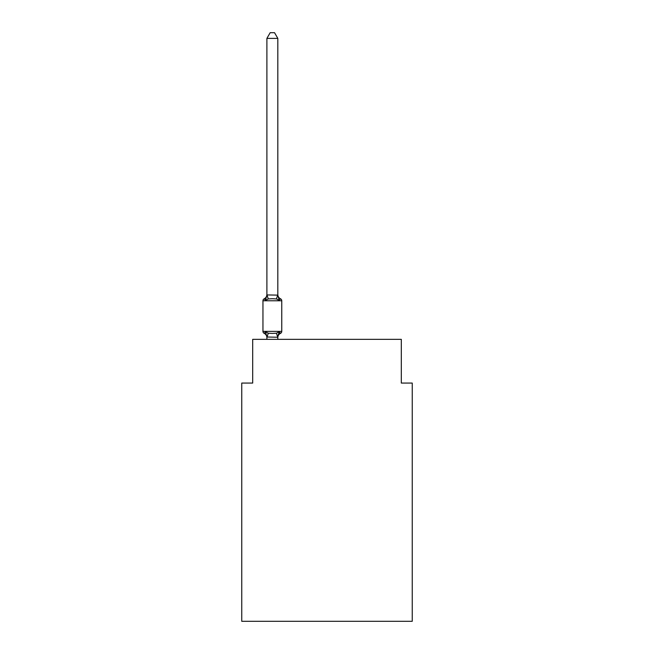 <?xml version="1.0" encoding="UTF-8"?>
<svg xmlns="http://www.w3.org/2000/svg" width="654" height="654" viewBox="0 0 654 654"><rect width="100%" height="100%" fill="white"/><g stroke="black" fill="none" stroke-linecap="round" stroke-linejoin="round"><path stroke-width="0.98" d="M412.241 621.3L412.241 383.064L401.311 383.064L401.311 339.352L252.689 339.352L252.689 383.064L241.759 383.064L241.759 621.3L412.241 621.3M277.819 38.382L266.897 38.382L270.176 32.7L274.541 32.7L277.819 38.382L277.819 295.126L279.193 300.341L280.525 298.804A2.183 2.183 0 0 1 281.76 300.775A2.183 2.183 0 0 0 280.525 298.804L279.193 300.341L280.525 298.804A2.183 2.183 0 0 1 281.76 300.775A2.183 2.183 0 0 0 280.525 298.804L279.193 300.341L280.525 298.804A2.183 2.183 0 0 1 281.76 300.775A2.183 2.183 0 0 0 280.525 298.804L279.193 300.341L280.525 298.804A2.183 2.183 0 0 1 281.76 300.775A2.183 2.183 0 0 0 280.525 298.804L279.193 300.341L280.525 298.804A2.183 2.183 0 0 1 281.76 300.775A2.183 2.183 0 0 0 280.525 298.804L279.193 300.341L280.525 298.804A2.183 2.183 0 0 1 281.76 300.775A2.183 2.183 0 0 0 280.525 298.804L279.193 300.341L280.525 298.804A2.183 2.183 0 0 1 281.76 300.775A2.183 2.183 0 0 0 280.525 298.804L279.193 300.341L280.525 298.804A2.183 2.183 0 0 1 281.76 300.775A2.183 2.183 0 0 0 280.525 298.804L279.193 300.341L280.525 298.804A2.183 2.183 0 0 1 281.76 300.775A2.183 2.183 0 0 0 280.525 298.804L279.193 300.341L280.525 298.804A2.183 2.183 0 0 1 281.76 300.775A2.183 2.183 0 0 0 280.525 298.804L279.193 300.341L280.525 298.804A2.183 2.183 0 0 1 281.76 300.775A2.183 2.183 0 0 0 280.525 298.804L279.193 300.341L280.525 298.804A2.183 2.183 0 0 1 281.76 300.775A2.183 2.183 0 0 0 280.525 298.804L279.193 300.341L280.525 298.804A2.183 2.183 0 0 1 281.76 300.775A2.183 2.183 0 0 0 280.525 298.804L279.193 300.341L280.525 298.804A2.183 2.183 0 0 1 281.76 300.775A2.183 2.183 0 0 0 280.525 298.804L279.193 300.341L280.525 298.804A2.183 2.183 0 0 1 281.76 300.775A2.183 2.183 0 0 0 280.525 298.804L279.193 300.341L280.525 298.804A2.183 2.183 0 0 1 281.76 300.775A2.183 2.183 0 0 0 280.525 298.804L279.193 300.341L280.525 298.804A2.183 2.183 0 0 1 281.76 300.775A2.183 2.183 0 0 0 280.525 298.804L279.193 300.341L280.525 298.804A2.183 2.183 0 0 1 281.76 300.775A2.183 2.183 0 0 0 280.525 298.804L279.193 300.341L280.525 298.804A2.183 2.183 0 0 1 281.76 300.775A2.183 2.183 0 0 0 280.525 298.804L279.193 300.341L280.525 298.804A2.183 2.183 0 0 1 281.76 300.775A2.183 2.183 0 0 0 280.525 298.804L279.193 300.341L280.525 298.804A2.183 2.183 0 0 1 281.76 300.775A2.183 2.183 0 0 0 280.525 298.804L279.193 300.341L280.525 298.804A2.183 2.183 0 0 1 281.76 300.775A2.183 2.183 0 0 0 280.525 298.804L279.193 300.341L280.525 298.804A2.183 2.183 0 0 1 281.76 300.775A2.183 2.183 0 0 0 280.525 298.804L279.193 300.341L280.525 298.804A2.183 2.183 0 0 1 281.76 300.775A2.183 2.183 0 0 0 280.525 298.804L279.193 300.341L280.525 298.804L279.193 300.341L276.454 298.935L272.358 298.723L268.263 298.935L265.532 300.341L264.191 298.804A4.807 4.807 0 0 0 266.897 294.48M280.525 298.804A2.183 2.183 0 0 1 281.76 300.775A2.183 2.183 0 0 0 280.525 298.804A2.183 2.183 0 0 1 281.76 300.775A2.183 2.183 0 0 0 280.525 298.804A2.183 2.183 0 0 1 281.76 300.775A2.183 2.183 0 0 0 280.525 298.804A2.183 2.183 0 0 1 281.76 300.775A2.183 2.183 0 0 0 280.525 298.804A2.183 2.183 0 0 1 281.76 300.775A2.183 2.183 0 0 0 280.525 298.804A2.183 2.183 0 0 1 281.76 300.775A2.183 2.183 0 0 0 280.525 298.804A2.183 2.183 0 0 1 281.76 300.775A2.183 2.183 0 0 0 280.525 298.804A2.183 2.183 0 0 1 281.76 300.775A2.183 2.183 0 0 0 280.525 298.804A2.183 2.183 0 0 1 281.76 300.775A2.183 2.183 0 0 0 280.525 298.804A2.183 2.183 0 0 1 281.76 300.775A2.183 2.183 0 0 0 280.525 298.804A2.183 2.183 0 0 1 281.76 300.775A2.183 2.183 0 0 0 280.525 298.804A2.183 2.183 0 0 1 281.76 300.775A2.183 2.183 0 0 0 280.525 298.804A2.183 2.183 0 0 1 281.76 300.775A2.183 2.183 0 0 0 280.525 298.804A2.183 2.183 0 0 1 281.76 300.775A2.183 2.183 0 0 0 280.525 298.804A2.183 2.183 0 0 1 281.76 300.775A2.183 2.183 0 0 0 280.525 298.804A2.183 2.183 0 0 1 281.76 300.775A2.183 2.183 0 0 0 280.525 298.804A2.183 2.183 0 0 1 281.76 300.775A2.183 2.183 0 0 0 280.525 298.804A2.183 2.183 0 0 1 281.76 300.775A2.183 2.183 0 0 0 280.525 298.804A2.183 2.183 0 0 1 281.76 300.775A2.183 2.183 0 0 0 280.525 298.804A2.183 2.183 0 0 1 281.76 300.775A2.183 2.183 0 0 0 280.525 298.804A2.183 2.183 0 0 1 281.76 300.775A2.183 2.183 0 0 0 280.525 298.804A2.183 2.183 0 0 1 281.76 300.775A2.183 2.183 0 0 0 280.525 298.804A2.183 2.183 0 0 1 281.76 300.775A2.183 2.183 0 0 0 280.525 298.804A2.183 2.183 0 0 1 281.76 300.775A2.183 2.183 0 0 0 280.525 298.804A2.183 2.183 0 0 1 281.76 300.775A2.183 2.183 0 0 0 280.525 298.804A2.183 2.183 0 0 1 281.76 300.775L262.957 300.775A2.183 2.183 0 0 1 264.191 298.804L265.532 300.341L264.191 298.804L265.532 300.341L264.191 298.804L265.532 300.341L264.191 298.804L265.532 300.341L264.191 298.804L265.532 300.341L264.191 298.804L265.532 300.341L264.191 298.804L265.532 300.341L264.191 298.804L265.532 300.341L264.191 298.804L265.532 300.341L264.191 298.804L265.532 300.341L264.191 298.804L265.532 300.341L264.191 298.804L265.532 300.341L266.897 294.929L277.819 295.126L277.819 294.48A4.807 4.807 0 0 0 280.525 298.804A2.183 2.183 0 0 1 281.76 300.775L281.76 331.374A2.183 2.183 0 0 1 280.525 333.336L279.904 333.033L280.525 333.336A2.183 2.183 0 0 0 281.76 331.374A2.183 2.183 0 0 1 280.525 333.336A2.183 2.183 0 0 0 281.76 331.374A2.183 2.183 0 0 1 280.525 333.336L279.904 333.033L280.525 333.336A2.183 2.183 0 0 0 281.76 331.374A2.183 2.183 0 0 1 280.525 333.336A2.183 2.183 0 0 0 281.76 331.374A2.183 2.183 0 0 1 280.525 333.336L279.904 333.033L280.525 333.336A2.183 2.183 0 0 0 281.76 331.374A2.183 2.183 0 0 1 280.525 333.336A2.183 2.183 0 0 0 281.76 331.374A2.183 2.183 0 0 1 280.525 333.336L279.904 333.033L280.525 333.336A2.183 2.183 0 0 0 281.76 331.374A2.183 2.183 0 0 1 280.525 333.336A2.183 2.183 0 0 0 281.76 331.374A2.183 2.183 0 0 1 280.525 333.336L279.904 333.033L280.525 333.336A2.183 2.183 0 0 0 281.76 331.374A2.183 2.183 0 0 1 280.525 333.336A2.183 2.183 0 0 0 281.76 331.374A2.183 2.183 0 0 1 280.525 333.336L279.904 333.033L280.525 333.336A2.183 2.183 0 0 0 281.76 331.374A2.183 2.183 0 0 1 280.525 333.336A2.183 2.183 0 0 0 281.76 331.374A2.183 2.183 0 0 1 280.525 333.336L279.904 333.033L280.525 333.336A2.183 2.183 0 0 0 281.76 331.374A2.183 2.183 0 0 1 280.525 333.336A2.183 2.183 0 0 0 281.76 331.374A2.183 2.183 0 0 1 280.525 333.336L279.904 333.033L280.525 333.336A2.183 2.183 0 0 0 281.76 331.374A2.183 2.183 0 0 1 280.525 333.336A2.183 2.183 0 0 0 281.76 331.374A2.183 2.183 0 0 1 280.525 333.336L279.904 333.033L280.525 333.336A2.183 2.183 0 0 0 281.76 331.374A2.183 2.183 0 0 1 280.525 333.336A2.183 2.183 0 0 0 281.76 331.374A2.183 2.183 0 0 1 280.525 333.336L279.904 333.033L280.525 333.336A2.183 2.183 0 0 0 281.76 331.374A2.183 2.183 0 0 1 280.525 333.336A2.183 2.183 0 0 0 281.76 331.374A2.183 2.183 0 0 1 280.525 333.336L279.904 333.033L280.525 333.336A2.183 2.183 0 0 0 281.76 331.374A2.183 2.183 0 0 1 280.525 333.336A2.183 2.183 0 0 0 281.76 331.374A2.183 2.183 0 0 1 280.525 333.336L279.904 333.033L280.525 333.336A2.183 2.183 0 0 0 281.76 331.374A2.183 2.183 0 0 1 280.525 333.336A2.183 2.183 0 0 0 281.76 331.374A2.183 2.183 0 0 1 280.525 333.336L279.193 331.799L280.525 333.336A2.183 2.183 0 0 0 281.76 331.374A2.183 2.183 0 0 1 280.525 333.336A4.807 4.807 0 0 0 277.819 337.66M280.525 333.336L279.193 331.799L280.525 333.336L279.193 331.799L280.525 333.336L279.193 331.799L280.525 333.336L279.193 331.799L280.525 333.336L279.193 331.799L280.525 333.336L279.193 331.799L280.525 333.336L279.193 331.799L280.525 333.336L279.193 331.799L280.525 333.336L279.193 331.799L280.525 333.336L279.193 331.799L280.525 333.336L279.193 331.799L280.525 333.336L279.193 331.799L277.737 337.243L266.897 337.014L266.897 337.66A4.807 4.807 0 0 0 264.191 333.336L265.532 331.799L264.191 333.336A2.183 2.183 0 0 1 262.957 331.374A2.183 2.183 0 0 0 264.191 333.336L265.532 331.799L264.191 333.336A2.183 2.183 0 0 1 262.957 331.374A2.183 2.183 0 0 0 264.191 333.336L265.532 331.799L264.191 333.336A2.183 2.183 0 0 1 262.957 331.374A2.183 2.183 0 0 0 264.191 333.336L265.532 331.799L264.191 333.336A2.183 2.183 0 0 1 262.957 331.374A2.183 2.183 0 0 0 264.191 333.336L265.532 331.799L264.191 333.336A2.183 2.183 0 0 1 262.957 331.374A2.183 2.183 0 0 0 264.191 333.336L265.532 331.799L264.191 333.336A2.183 2.183 0 0 1 262.957 331.374A2.183 2.183 0 0 0 264.191 333.336L265.532 331.799L264.191 333.336A2.183 2.183 0 0 1 262.957 331.374A2.183 2.183 0 0 0 264.191 333.336L265.532 331.799L264.191 333.336A2.183 2.183 0 0 1 262.957 331.374A2.183 2.183 0 0 0 264.191 333.336L265.532 331.799L264.191 333.336A2.183 2.183 0 0 1 262.957 331.374A2.183 2.183 0 0 0 264.191 333.336L265.532 331.799L264.191 333.336A2.183 2.183 0 0 1 262.957 331.374A2.183 2.183 0 0 0 264.191 333.336L265.532 331.799L264.191 333.336A2.183 2.183 0 0 1 262.957 331.374A2.183 2.183 0 0 0 264.191 333.336L265.532 331.799L264.191 333.336A2.183 2.183 0 0 1 262.957 331.374A2.183 2.183 0 0 0 264.191 333.336L265.532 331.799L264.191 333.336A2.183 2.183 0 0 1 262.957 331.374A2.183 2.183 0 0 0 264.191 333.336L265.532 331.799L268.263 333.205L272.358 333.426L276.454 333.205L279.193 331.799L280.525 333.336A2.183 2.183 0 0 0 281.76 331.374A2.183 2.183 0 0 1 280.525 333.336A2.183 2.183 0 0 0 281.76 331.374A2.183 2.183 0 0 1 280.525 333.336A2.183 2.183 0 0 0 281.76 331.374A2.183 2.183 0 0 1 280.525 333.336A2.183 2.183 0 0 0 281.76 331.374A2.183 2.183 0 0 1 280.525 333.336A2.183 2.183 0 0 0 281.76 331.374A2.183 2.183 0 0 1 280.525 333.336A2.183 2.183 0 0 0 281.76 331.374A2.183 2.183 0 0 1 280.525 333.336A2.183 2.183 0 0 0 281.76 331.374A2.183 2.183 0 0 1 280.525 333.336A2.183 2.183 0 0 0 281.76 331.374A2.183 2.183 0 0 1 280.525 333.336A2.183 2.183 0 0 0 281.76 331.374A2.183 2.183 0 0 1 280.525 333.336A2.183 2.183 0 0 0 281.76 331.374A2.183 2.183 0 0 1 280.525 333.336A2.183 2.183 0 0 0 281.76 331.374A2.183 2.183 0 0 1 280.525 333.336A2.183 2.183 0 0 0 281.76 331.374A2.183 2.183 0 0 1 280.525 333.336A2.183 2.183 0 0 0 281.76 331.374A2.183 2.183 0 0 1 280.525 333.336A2.183 2.183 0 0 0 281.76 331.374A2.183 2.183 0 0 1 280.525 333.336A2.183 2.183 0 0 0 281.76 331.374A2.183 2.183 0 0 1 280.525 333.336A2.183 2.183 0 0 0 281.76 331.374A2.183 2.183 0 0 1 280.525 333.336A2.183 2.183 0 0 0 281.76 331.374A2.183 2.183 0 0 1 280.525 333.336A2.183 2.183 0 0 0 281.76 331.374A2.183 2.183 0 0 1 280.525 333.336A2.183 2.183 0 0 0 281.76 331.374A2.183 2.183 0 0 1 280.525 333.336A2.183 2.183 0 0 0 281.76 331.374A2.183 2.183 0 0 1 280.525 333.336A2.183 2.183 0 0 0 281.76 331.374A2.183 2.183 0 0 1 280.525 333.336A2.183 2.183 0 0 0 281.76 331.374A2.183 2.183 0 0 1 280.525 333.336A2.183 2.183 0 0 0 281.76 331.374A2.183 2.183 0 0 1 280.525 333.336A2.183 2.183 0 0 0 281.76 331.374A2.183 2.183 0 0 1 280.525 333.336A2.183 2.183 0 0 0 281.76 331.374L262.957 331.374L262.957 300.775M277.819 337.014L278.334 334.439M266.897 294.929L266.897 38.382M266.897 337.211L266.897 339.352M277.819 294.929L277.819 294.48M277.819 339.352L277.819 337.211M265.532 331.799L266.897 337.014M268.263 333.205L266.979 337.243M276.454 333.205L277.737 337.243M266.979 294.905L268.263 298.935M277.737 294.905L276.454 298.935"/></g></svg>
